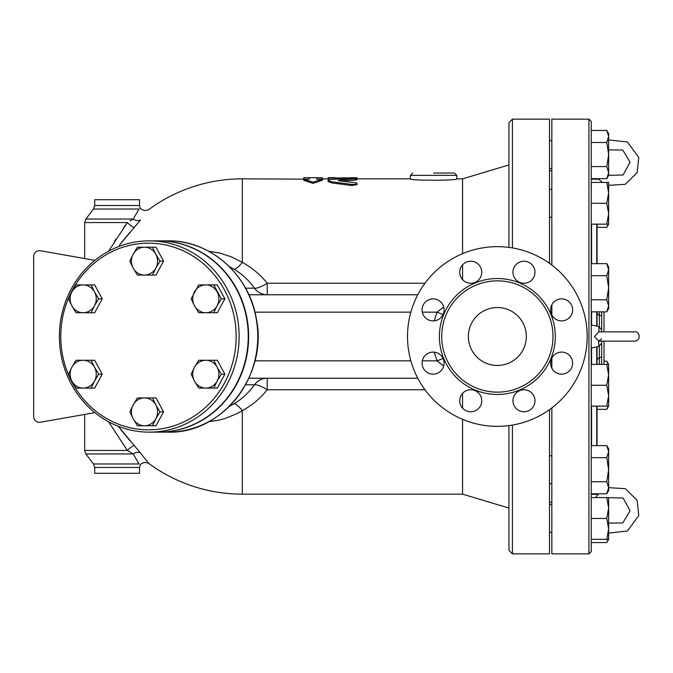<?xml version="1.0" encoding="UTF-8"?>
<svg xmlns="http://www.w3.org/2000/svg" width="673" height="673" viewBox="0 0 673 673"><rect width="100%" height="100%" fill="white"/><g stroke="black" fill="none" stroke-linecap="round" stroke-linejoin="round"><path stroke-width="1.01" d="M468.366 336.5A28.981 28.981 0 0 1 511.842 311.406A28.981 28.981 0 0 1 511.842 361.594A28.981 28.981 0 0 1 468.366 336.5M569.4 302.093A11.012 11.012 0 0 1 569.4 317.673A11.012 11.012 0 0 1 553.82 317.673A11.012 11.012 0 0 1 553.82 302.093A11.012 11.012 0 0 1 569.4 302.093M523.964 261.225A11.012 11.012 0 0 1 534.976 272.237A11.012 11.012 0 0 1 523.964 283.249A11.012 11.012 0 0 1 512.952 272.237A11.012 11.012 0 0 1 523.964 261.225M462.94 264.455A11.012 11.012 0 0 1 478.52 264.455A11.012 11.012 0 0 1 478.52 280.027A11.012 11.012 0 0 1 462.94 280.027A11.012 11.012 0 0 1 462.94 264.455M422.072 309.883A11.012 11.012 0 0 1 433.092 298.871A11.012 11.012 0 0 1 444.104 309.883A11.012 11.012 0 0 1 433.092 320.895A11.012 11.012 0 0 1 422.072 309.883M425.302 370.907A11.012 11.012 0 0 1 425.302 355.327A11.012 11.012 0 0 1 440.874 355.327A11.012 11.012 0 0 1 440.874 370.907A11.012 11.012 0 0 1 425.302 370.907M470.73 411.775A11.012 11.012 0 0 1 459.718 400.763A11.012 11.012 0 0 1 470.73 389.751A11.012 11.012 0 0 1 481.742 400.763A11.012 11.012 0 0 1 470.73 411.775M531.754 408.545A11.012 11.012 0 0 1 516.183 408.545A11.012 11.012 0 0 1 516.183 392.973A11.012 11.012 0 0 1 531.754 392.973A11.012 11.012 0 0 1 531.754 408.545M572.622 363.117A11.012 11.012 0 0 1 561.61 374.129A11.012 11.012 0 0 1 550.598 363.117A11.012 11.012 0 0 1 561.61 352.105A11.012 11.012 0 0 1 572.622 363.117M551.835 314.956L551.835 304.81M551.835 265.061L551.835 119.138L588.925 119.138L588.925 553.862L591.247 551.54L591.247 311.843L606.768 311.843L608.636 305.811L608.636 308.613L606.768 311.843M588.925 553.862L551.835 553.862L551.835 407.939M551.835 368.19L551.835 358.044M552.996 336.5A55.64 55.64 0 0 1 469.527 384.687A55.64 55.64 0 0 1 469.527 288.313A55.64 55.64 0 0 1 552.996 336.5M587.192 336.5A89.846 89.846 0 0 1 452.424 414.307A89.846 89.846 0 0 1 452.424 258.693A89.846 89.846 0 0 1 587.192 336.5M322.3 178.841L322.3 177.714L316.798 177.68L316.798 179.169L322.3 179.169L313.029 182.198L303.759 179.169L309.26 179.169L309.26 177.68L303.759 177.714L303.759 178.841M309.26 179.169L242.314 178.841A157.659 157.659 0 0 0 149.372 209.152C146.159 211.137 143.139 210.885 140.295 208.386L140.068 208.504M322.3 179.169L322.3 180.322L313.029 183.325L303.759 180.322L303.759 179.169M313.029 183.325L313.029 182.198M328.096 178.841L316.798 179.169M355.058 180.095L355.058 178.951C358.187 178.463 357.102 178.236 351.802 178.252L331.806 179.413L328.735 179.952L328.138 180.642L331.486 181.769L351.979 184.419L355.563 184.301L357.077 183.502L355.815 182.753L339.579 180.894C337.888 180.616 337.888 180.356 339.579 180.112L357.077 178.564L357.077 179.716L355.058 180.095L341.497 181.087M339.579 180.894C337.888 180.616 337.888 180.356 339.579 180.112L339.579 180.894M357.077 183.477L357.077 184.595L351.802 185.504L332.151 182.98L328.096 181.626L328.096 180.49M351.802 184.394L351.962 185.521M328.096 177.714L328.096 178.177L353.426 177.714C358.137 177.773 358.137 177.874 353.426 178.025M330.081 179.624L328.096 179.338L328.096 178.177M335.398 179.161L335.398 178.177M462.57 253.662L462.57 178.841L456.774 178.841C458.204 180.701 408.974 180.701 410.404 178.841L410.404 175.367L456.774 175.367L454.46 173.045L433.589 173.045M202.237 284.915L213.787 284.915L221.333 298.82L217.135 305.778A13.914 13.073 -90 0 0 217.135 291.872A13.914 13.073 -90 0 0 205.82 284.915A13.914 13.073 -90 0 0 194.497 291.872A13.914 13.073 -90 0 0 194.497 305.778L191.149 298.82L198.695 284.915L217.329 284.915L224.875 298.82L217.329 312.735L198.695 312.735L194.497 305.778A13.914 13.073 -90 0 0 205.82 312.735A13.914 13.073 -90 0 0 217.135 305.778L213.787 312.735L202.237 312.735M194.497 381.128L191.149 374.18L194.497 367.222A13.914 13.073 -90 0 0 194.497 381.128A13.914 13.073 -90 0 0 205.82 388.085L198.695 388.085L194.497 381.128M198.695 360.265L205.82 360.265A13.914 13.073 -90 0 0 194.497 367.222L198.695 360.265M202.237 360.265L213.787 360.265L217.135 367.222A13.914 13.073 -90 0 0 205.82 360.265L217.329 360.265L224.875 374.18L217.329 388.085L205.82 388.085A13.914 13.073 -90 0 0 217.135 381.128L213.787 388.085L202.237 388.085M221.333 374.18L217.135 381.128A13.914 13.073 -90 0 0 217.135 367.222L221.333 374.18L224.875 374.18M133.178 404.894L137.376 397.936L144.493 397.936A13.914 13.073 -90 0 0 133.178 404.894A13.914 13.073 -90 0 0 133.178 418.808L129.83 411.851L133.178 404.894M140.918 397.936L152.468 397.936L155.816 404.894A13.914 13.073 -90 0 0 144.493 397.936L156.01 397.936L163.556 411.851L160.014 411.851L155.816 418.808A13.914 13.073 -90 0 0 155.816 404.894L160.014 411.851M144.493 425.765L137.376 425.765L133.178 418.808A13.914 13.073 -90 0 0 144.493 425.765A13.914 13.073 -90 0 0 155.816 418.808L152.468 425.765L144.493 425.765M83.174 360.265L91.149 360.265L94.498 367.222A13.914 13.073 -90 0 0 83.174 360.265A13.914 13.073 -90 0 0 71.86 367.222L76.057 360.265L83.174 360.265M98.695 374.18L94.498 381.128A13.914 13.073 -90 0 0 94.498 367.222L98.695 374.18L102.237 374.18L94.691 388.085L83.174 388.085A13.914 13.073 -90 0 0 94.498 381.128L91.149 388.085L79.591 388.085M71.86 381.128L68.511 374.18L71.86 367.222A13.914 13.073 -90 0 0 71.86 381.128A13.914 13.073 -90 0 0 83.174 388.085L76.057 388.085L71.86 381.128M94.498 291.872L98.695 298.82L94.498 305.778A13.914 13.073 -90 0 0 94.498 291.872A13.914 13.073 -90 0 0 83.174 284.915L91.149 284.915L94.498 291.872M79.591 284.915L94.691 284.915L102.237 298.82L94.691 312.735L83.174 312.735A13.914 13.073 -90 0 0 94.498 305.778L91.149 312.735L79.591 312.735M76.057 312.735L71.86 305.778A13.914 13.073 -90 0 0 83.174 312.735L76.057 312.735M71.86 291.872L76.057 284.915L83.174 284.915A13.914 13.073 -90 0 0 71.86 291.872A13.914 13.073 -90 0 0 71.86 305.778L68.511 298.82L71.86 291.872M224.875 298.82L221.333 298.82M163.556 411.851L156.01 425.765L140.918 425.765M102.237 374.18L94.691 360.265L79.591 360.265M102.237 298.82L98.695 298.82M155.816 268.106L152.468 275.064L144.493 275.064A13.914 13.073 -90 0 0 155.816 268.106A13.914 13.073 -90 0 0 155.816 254.192L160.014 261.149L155.816 268.106M137.376 275.064L133.178 268.106A13.914 13.073 -90 0 0 144.493 275.064L137.376 275.064M129.83 261.149L133.178 254.192A13.914 13.073 -90 0 0 133.178 268.106L129.83 261.149M144.493 247.235L152.468 247.235L155.816 254.192A13.914 13.073 -90 0 0 144.493 247.235A13.914 13.073 -90 0 0 133.178 254.192L137.376 247.235L144.493 247.235M160.014 261.149L163.556 261.149L156.01 247.235L140.918 247.235M163.556 261.149L156.01 275.064L140.918 275.064M208.605 421.794L219.684 419.977L225.548 418.328L236.913 413.643L242.314 410.648C252.224 405.188 260.518 398.223 267.215 389.751L267.215 378.234A17.389 16.337 -90 0 0 254.419 384.805C249.01 392.494 242.255 398.811 234.145 403.766L229.241 406.484M424.991 389.751L267.215 389.751A17.389 4.871 35.6 0 0 254.419 384.805L245.578 384.805M248.875 378.234L417.79 378.234M434.354 352.181A64.919 64.919 0 0 0 437.172 360.846L443.7 366.078M229.241 266.516L234.145 269.234C242.246 274.18 249.01 280.506 254.419 288.195A17.389 4.871 144.4 0 0 267.215 283.249C260.51 274.777 252.215 267.812 242.314 262.352L231.344 256.8L219.676 253.023L208.605 251.206M462.57 279.632L462.57 264.842M149.322 463.79L149.372 463.848A157.659 157.659 0 0 0 242.314 494.159L462.57 494.159L462.57 419.338M462.57 408.158L462.57 393.369M158.576 240.858A95.642 89.871 90 0 1 158.769 240.858A95.642 89.871 90 0 1 248.64 336.5A95.642 89.871 90 0 1 158.769 432.142A95.642 89.871 90 0 1 158.576 432.142M60.772 336.5A93.32 87.692 90 0 1 192.31 255.681A93.32 87.692 90 0 1 192.31 417.319A93.32 87.692 90 0 1 60.772 336.5M59.384 336.5A95.642 89.871 -90 0 0 149.255 432.142A95.642 89.871 -90 0 0 239.125 336.5A95.642 89.871 -90 0 0 149.255 240.858A95.642 89.871 -90 0 0 59.384 336.5M149.255 240.858L158.374 240.858A95.642 89.871 90 0 1 248.244 336.5A95.642 89.871 90 0 1 158.374 432.142L149.255 432.142M601.679 338.898L598.617 341.135L594.461 336.5L598.617 331.865L634.723 331.865C639.241 330.628 641.958 340.345 634.723 341.135L598.617 341.135L598.962 346.376L601.679 342.986L601.679 341.135L601.679 364.387M598.962 346.376L591.247 348.092L591.247 121.46L588.925 119.138M591.247 324.908L598.962 326.624L598.945 331.873M601.679 311.843L601.679 331.865L601.679 330.014L598.962 326.624M551.835 504.548L549.513 504.548M551.835 168.452L549.513 168.452L551.835 168.452M591.247 542.556L606.768 542.556L608.215 539.325M608.636 508.022L606.768 497.591L608.636 497.591L608.636 528.894L606.768 518.462L608.636 508.022M608.636 539.325L606.768 539.325L608.636 528.894L608.636 539.325L606.768 542.556M606.768 445.61L608.636 448.841L608.636 451.633L606.768 445.61L591.247 445.61M608.636 469.704L606.768 457.657L608.636 451.633L608.636 487.774L606.768 481.75L608.636 469.704M608.636 487.774L608.636 490.567L606.768 493.797L608.636 487.774M608.636 374.819L606.768 364.387L608.636 364.387L608.636 395.69L606.768 385.259L608.636 374.819L608.636 367.189M608.636 406.122L606.768 406.122L608.636 395.69L608.636 406.122L606.768 409.352L608.215 406.122M606.768 263.648L608.636 266.878L608.636 269.671L606.768 263.648L591.247 263.648L591.247 275.694L606.768 275.694L608.636 269.671L608.636 287.741L606.768 275.694M608.636 305.811L606.768 299.788L608.636 287.741L608.636 305.811M606.768 224.159L608.636 213.728L608.636 224.159L591.247 224.159L591.247 182.433L608.636 182.433L608.636 192.865L606.768 182.433M608.636 213.728L606.768 203.296L608.636 192.865L608.636 213.728M606.768 178.639L608.636 172.616L608.636 175.409L606.768 178.639L591.247 178.639L591.247 166.584L606.768 166.584L608.636 154.538L608.636 172.616L606.768 166.584M606.768 130.444L608.636 133.675L608.636 136.468L606.768 130.444L591.247 130.444M608.636 154.538L606.768 142.491L608.636 136.468L608.636 154.538M597.044 227.39L606.768 227.39L608.215 224.159M608.636 139.891L627.429 142.011L638.778 157.415L637.121 172.667L625.267 184.318L608.636 185.336L608.636 192.865M591.247 539.325L606.768 539.325M606.768 497.591L591.247 497.591L591.247 518.462L606.768 518.462M591.247 481.75L606.768 481.75M591.247 493.797L606.768 493.797M591.247 457.657L606.768 457.657M591.247 385.259L606.768 385.259M591.247 406.122L606.768 406.122M591.247 364.387L606.768 364.387M591.247 299.788L606.768 299.788M591.247 203.296L606.768 203.296M591.247 166.584L591.247 142.491L606.768 142.491M591.247 179.203L598.575 179.203M591.247 494.361L598.045 494.361M608.215 364.387L606.768 361.157L604.001 361.157M597.044 409.352L606.768 409.352M508.939 425.588L508.939 550.379L512.422 553.862L512.422 425.067M549.513 263.353L549.513 119.138L512.422 119.138L508.939 122.621L508.939 247.412M512.422 553.862L549.513 553.862L549.513 409.647M597.044 326.195L597.044 311.843L597.044 326.195M597.044 263.648L597.044 224.159L597.044 263.648M597.044 346.805L597.044 364.387L597.044 346.805M597.044 406.122L597.044 445.61L597.044 406.122M604.001 331.865L604.001 311.843L604.001 331.865M604.001 341.135L604.001 364.387L604.001 341.135M591.247 224.159L591.247 263.648M94.7 467.491L139.53 467.491L139.53 473.287L94.7 473.287L94.7 467.491L93.505 463.975L85.85 453.955L84.655 450.439L127.348 450.439L108.572 421.778L127.348 450.439A6.957 1.514 137.7 0 1 134.306 445.619L118.263 426.27M120.677 429.441L129.763 440.504M127.348 450.439L133.195 453.955A6.957 5.09 143.2 0 1 140.522 453.038L134.314 445.627M85.85 453.955L133.161 453.939M93.505 463.975L139.025 463.975C140.716 464.816 140.716 464.816 139.025 463.975L133.195 453.955M140.522 453.038C151.871 467.096 151.871 467.096 140.522 453.038L143.349 456.698M143.812 457.27L147.471 461.67M148.27 462.595L148.994 463.419M119.373 245.25L134.306 227.381A6.957 1.514 42.3 0 1 127.348 222.561L108.572 251.222M134.306 227.381L140.522 219.962A6.957 5.09 36.8 0 1 133.195 219.045L129.956 220.98M94.7 205.509L139.53 205.509L139.53 199.713L94.7 199.713L94.7 205.509L93.505 209.025L139.025 209.025C140.716 208.184 140.716 208.184 139.025 209.025L133.195 219.045L85.85 219.045L84.655 222.561L127.348 222.561L126.953 223.1M140.522 219.962C151.871 205.904 151.871 205.904 140.522 219.962L139.496 221.299M135.938 214.334L137.267 212.054M137.662 211.381L138.133 210.565M130.579 220.601L131.075 220.298M134.137 227.567L133.742 228.004M129.763 232.496L120.66 243.584M114.519 241.203L115.588 239.529M123.479 227.861L126.844 223.243M84.655 450.439L84.655 414.45L40.456 422.24A5.796 5.796 0 0 1 33.65 416.537L33.65 256.463A5.796 5.796 0 0 1 40.456 250.76L84.655 258.55L84.655 222.561M234.145 269.234A17.389 4.627 121.2 0 0 242.314 262.352L242.314 178.841M242.314 494.159L242.314 410.648A17.389 4.627 58.8 0 0 234.145 403.766M40.456 250.76L94.885 260.35M33.65 416.537L33.65 256.463M94.885 412.65L40.456 422.24M245.578 288.195L254.419 288.195A17.389 16.337 -90 0 0 267.215 294.766L267.215 283.249L424.991 283.249M443.07 314.543L437.172 312.154A64.919 64.919 0 0 0 434.354 320.819M422.316 360.846L437.172 360.846L443.07 358.457M443.7 306.922L437.172 312.154L422.316 312.154M417.79 294.766L248.875 294.766M555.309 336.5A57.962 57.962 0 0 0 468.366 286.303A57.962 57.962 0 0 0 468.366 386.697A57.962 57.962 0 0 0 555.309 336.5M332.151 182.98L332.151 181.853M353.426 178.219L353.426 177.714M337.72 178.841L337.72 177.714M410.867 360.846L254.932 360.846M599.365 326.733L599.365 311.843M599.365 364.387L599.365 346.267M591.559 324.975L591.559 311.843M591.559 263.648L591.559 224.159M591.559 445.61L591.559 406.122M591.559 364.387L591.559 348.025M596.732 346.873L596.732 364.387M596.732 406.122L596.732 445.61M596.732 224.159L596.732 263.648M596.732 311.843L596.732 326.127M167.888 240.858A95.642 89.871 90 0 1 257.759 336.5A95.642 89.871 90 0 1 167.888 432.142C222.654 434.068 268.62 374.457 256.177 317.875C248.817 274.239 209.69 240.042 167.888 240.858L158.769 240.858M512.422 247.933L512.422 119.138M254.932 312.154L410.867 312.154M316.798 177.68L309.26 177.68M335.398 177.68L328.096 177.68M357.077 178.984L357.077 177.823M410.404 175.367L412.726 173.045M456.774 178.841L456.774 175.367M410.404 178.841L357.077 178.841M340.353 178.841L335.398 178.841M608.636 149.902L622.769 150.029L630.079 162.201L623.122 174.988L608.636 175.325M598.045 178.639L602.478 182.433M608.636 523.098L622.769 522.971L630.079 510.799L623.122 498.012L608.636 497.675M595.563 497.591L598.575 493.797M608.636 487.664L625.267 488.682L637.121 500.333L638.778 515.585L627.429 530.989L608.636 533.109M551.835 532.368L549.513 532.368L551.835 532.368M551.835 455.789L549.513 455.789M551.835 483.618L549.513 483.618M551.835 189.382L549.513 189.382M551.835 217.211L549.513 217.211M551.835 140.632L549.513 140.632L551.835 140.632M608.636 224.159L606.768 227.39M608.636 364.387L606.768 361.157M601.679 315.637L599.365 315.637L597.044 313.315M601.679 357.363L599.365 357.363L597.044 359.685M591.559 186.337L591.247 185.176M549.513 502.268L551.835 502.268M549.513 170.732L551.835 170.732M139.53 467.491L140.295 464.614C143.139 462.115 146.159 461.863 149.372 463.848M140.295 208.386L139.53 205.509M93.505 209.025L85.85 219.045M158.769 432.142L167.888 432.142M462.57 494.159L508.939 508.065M462.57 178.841L508.939 164.935"/></g></svg>
